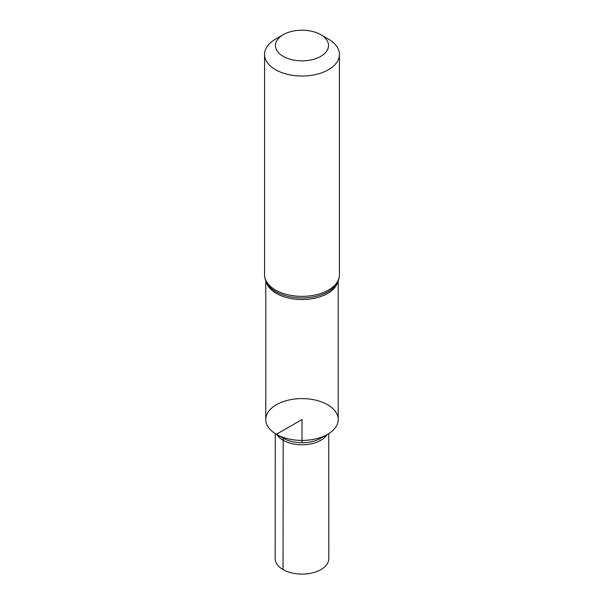 <?xml version="1.0" encoding="UTF-8"?>
<svg xmlns="http://www.w3.org/2000/svg" width="604" height="604" viewBox="0 0 604 604"><rect width="100%" height="100%" fill="white"/><g stroke="black" fill="none" stroke-linecap="round" stroke-linejoin="round"><path stroke-width="0.91" d="M327.61 434.306A36.217 20.906 180 0 1 276.39 434.306L283.193 438.232A26.599 15.357 180 0 0 320.807 438.232L327.61 434.306A36.217 20.906 180 0 0 338.217 419.523L338.217 419.516A36.217 20.906 180 0 1 338.217 419.523A36.217 20.906 180 0 1 315.862 438.829A36.217 20.906 180 0 1 276.39 434.299A36.217 20.906 180 0 1 265.783 419.516A36.217 20.906 180 0 1 288.138 400.195A36.217 20.906 180 0 1 327.61 404.725A36.217 20.906 180 0 1 338.217 419.516A36.217 20.906 180 0 1 315.862 438.829A36.217 20.906 180 0 1 276.39 434.299A36.217 20.906 180 0 1 265.783 419.516A36.217 20.906 180 0 1 265.783 419.516L265.783 280.883M283.231 56.361A26.546 15.327 180 0 1 283.231 34.692A26.546 15.327 180 0 1 320.769 34.692A26.546 15.327 180 0 1 320.769 56.361A26.546 15.327 180 0 1 283.231 56.361M320.769 34.692L328.47 39.132A37.433 21.608 180 0 1 339.433 54.413A37.433 21.608 180 0 1 316.322 74.383A37.433 21.608 180 0 1 275.53 69.694A37.433 21.608 180 0 1 264.567 54.413A37.433 21.608 180 0 1 275.53 39.132L283.231 34.692M276.39 434.306A36.217 20.906 180 0 1 265.783 419.523L265.783 419.516M276.858 434.578A26.727 15.432 0 0 0 283.102 440.256A26.727 15.432 0 0 0 327.142 434.578M328.727 433.627L328.825 558.602A26.825 15.485 180 0 1 312.268 572.917A26.825 15.485 180 0 1 283.034 569.564A26.825 15.485 180 0 1 275.175 558.602L275.273 433.627M302 442.732L302 419.516L276.39 434.299L283.193 438.232L283.034 569.564M337.787 281.864A36.217 20.906 180 0 1 313.234 298.519A36.217 20.906 180 0 1 276.39 293.431A36.217 20.906 180 0 1 266.213 281.864M275.53 290.026A37.433 21.608 180 0 1 264.567 274.744C264.605 278.384 265.76 281.766 268.017 284.884A36.821 21.261 180 0 0 275.96 291.732A36.821 21.261 180 0 0 335.983 284.884C338.24 281.766 339.395 278.384 339.433 274.744A37.433 21.608 180 0 1 316.322 294.714A37.433 21.608 180 0 1 275.53 290.026M338.217 419.516L338.217 280.883M264.567 54.413L264.567 274.744M339.433 54.413L339.433 274.744"/></g></svg>
